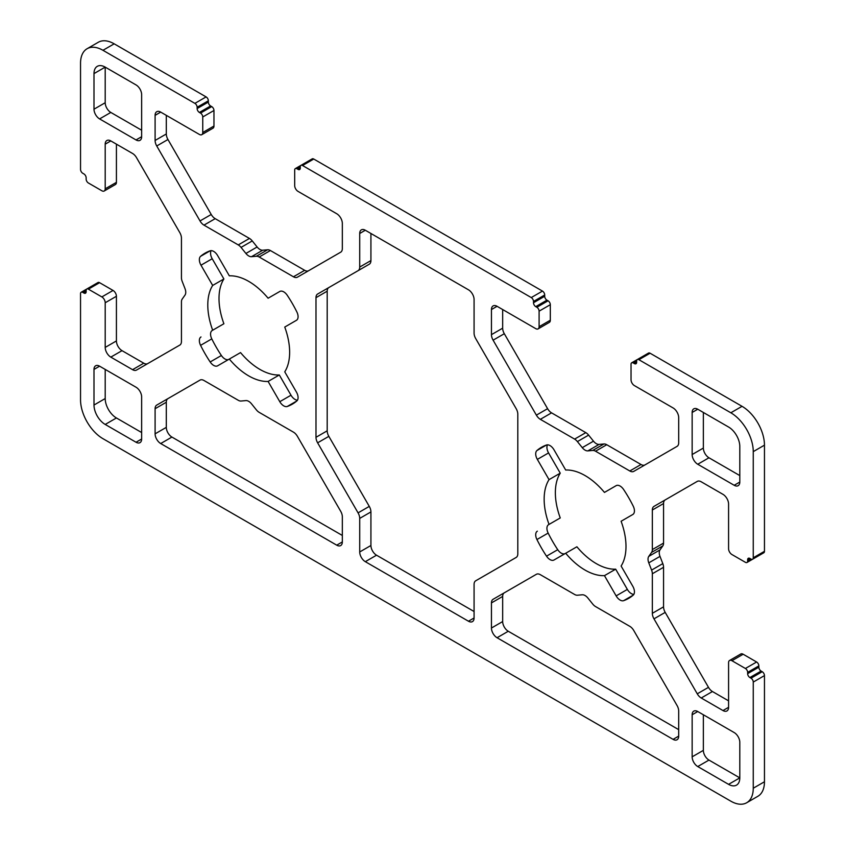 <?xml version="1.0" encoding="UTF-8"?>
<svg xmlns="http://www.w3.org/2000/svg" width="845" height="845" viewBox="0 0 845 845"><rect width="100%" height="100%" fill="white"/><g stroke="black" fill="none" stroke-linecap="round" stroke-linejoin="round"><path stroke-width="1.27" d="M83.898 293.035A3.169 1.827 -120 0 0 85.493 293.194A3.169 1.827 -120 0 0 86.148 291.747L86.148 290.448A3.169 1.827 60 0 1 86.803 289.001A3.169 1.827 60 0 1 88.387 289.159L101.844 296.922A4.753 2.746 60 0 1 105.202 302.753L105.202 347.411A7.932 4.574 -120 0 0 110.811 357.118L132.559 369.677A7.932 4.574 -120 0 0 136.52 370.068L179.805 345.087A7.932 4.574 -120 0 0 181.443 341.454L181.443 301.897A7.932 4.574 60 0 1 182.193 299.088L185.002 295.095A7.932 4.574 -120 0 0 185.002 288.62L182.193 281.385A7.932 4.574 60 0 1 181.443 277.709L181.443 238.153A7.932 4.574 -120 0 0 179.805 232.618L136.52 157.656A7.932 4.574 -120 0 0 132.559 153.473L110.811 140.914A7.932 4.574 -120 0 0 106.85 140.523A7.932 4.574 -120 0 0 105.202 144.157L105.202 188.815A4.753 2.746 60 0 1 104.22 191.002A4.753 2.746 60 0 1 101.844 190.759L88.387 182.995A3.169 1.827 60 0 1 86.148 179.108L86.148 177.82A3.169 1.827 -120 0 0 83.898 173.933L82.778 173.288A3.169 1.827 60 0 1 80.539 169.401L80.539 63.238A31.709 18.305 60 0 1 87.109 48.725A31.709 18.305 60 0 1 102.963 50.299L194.899 103.375A3.169 1.827 60 0 1 197.138 107.262L197.138 108.551A3.169 1.827 -120 0 0 199.388 112.438L200.508 113.082A3.169 1.827 60 0 1 202.747 116.969L202.747 132.507A4.753 2.746 60 0 1 201.765 134.682A4.753 2.746 60 0 1 199.388 134.439L160.708 112.11A7.932 4.574 -120 0 0 156.737 111.72A7.932 4.574 -120 0 0 155.1 115.353L155.1 140.46A7.932 4.574 -120 0 0 156.737 145.984L200.022 220.946A7.932 4.574 -120 0 0 203.983 225.14L238.248 244.913A7.932 4.574 60 0 1 241.047 247.405L245.916 253.458A7.932 4.574 -120 0 0 251.514 256.69L256.384 256.257A7.932 4.574 60 0 1 259.183 257.007L293.447 276.79A7.932 4.574 -120 0 0 297.408 277.181L340.693 252.19A7.932 4.574 -120 0 0 342.331 248.567L342.331 223.45A7.932 4.574 -120 0 0 336.732 213.743L298.053 191.403A4.753 2.746 60 0 1 294.683 185.583L294.683 170.046A3.169 1.827 60 0 1 295.338 168.599A3.169 1.827 60 0 1 296.922 168.746L298.053 169.401A3.169 1.827 -120 0 0 299.637 169.56A3.169 1.827 -120 0 0 300.292 168.102L300.292 166.814A3.169 1.827 60 0 1 300.947 165.356A3.169 1.827 60 0 1 302.531 165.514L531.251 297.567A3.169 1.827 60 0 1 533.501 301.454L533.501 302.742A3.169 1.827 -120 0 0 535.741 306.629L536.86 307.274A3.169 1.827 60 0 1 539.099 311.161L539.099 326.698A4.753 2.746 60 0 1 538.117 328.874A4.753 2.746 60 0 1 535.741 328.642L497.061 306.302A7.932 4.574 -120 0 0 493.1 305.911A7.932 4.574 -120 0 0 491.452 309.545L491.452 334.652A7.932 4.574 -120 0 0 493.1 340.176L536.374 415.149A7.932 4.574 -120 0 0 540.335 419.331L574.6 439.104A7.932 4.574 60 0 1 577.399 441.597L582.268 447.649A7.932 4.574 -120 0 0 587.877 450.881L592.736 450.448A7.932 4.574 60 0 1 595.545 451.198L629.8 470.982A7.932 4.574 -120 0 0 633.771 471.373L677.046 446.382A7.932 4.574 -120 0 0 678.693 442.759L678.693 417.641A7.932 4.574 -120 0 0 673.085 407.934L634.405 385.605A4.753 2.746 60 0 1 631.035 379.775L631.035 364.237A3.169 1.827 60 0 1 631.701 362.79A3.169 1.827 60 0 1 633.285 362.949L634.405 363.593A3.169 1.827 -120 0 0 635.989 363.751A3.169 1.827 -120 0 0 636.644 362.294L636.644 361.005A3.169 1.827 60 0 1 637.299 359.547A3.169 1.827 60 0 1 638.894 359.706L730.83 412.782A31.709 18.305 60 0 1 753.254 451.631L753.254 557.784A3.169 1.827 60 0 1 752.589 559.242A3.169 1.827 60 0 1 751.004 559.084L749.885 558.439A3.169 1.827 -120 0 0 748.3 558.281A3.169 1.827 -120 0 0 747.645 559.728L747.645 561.027A3.169 1.827 60 0 1 746.991 562.474A3.169 1.827 60 0 1 745.406 562.316L731.95 554.552A4.753 2.746 60 0 1 728.58 548.722L728.58 504.064A7.932 4.574 -120 0 0 722.982 494.346L701.234 481.798A7.932 4.574 -120 0 0 697.262 481.396L653.988 506.387A7.932 4.574 -120 0 0 652.34 510.021L652.34 549.577A7.932 4.574 60 0 1 651.59 552.387L648.78 556.38A7.932 4.574 -120 0 0 648.78 562.854L651.59 570.09A7.932 4.574 60 0 1 652.34 573.766L652.34 613.322A7.932 4.574 -120 0 0 653.988 618.846L697.262 693.819A7.932 4.574 -120 0 0 701.234 698.002L722.982 710.55A7.932 4.574 -120 0 0 726.943 710.951A7.932 4.574 -120 0 0 728.58 707.318L728.58 662.649A4.753 2.746 60 0 1 729.573 660.473A4.753 2.746 60 0 1 731.95 660.716L745.406 668.479A3.169 1.827 60 0 1 747.645 672.366L747.645 673.655A3.169 1.827 -120 0 0 749.885 677.542L751.004 678.186A3.169 1.827 60 0 1 753.254 682.073L753.254 788.237A31.709 18.305 60 0 1 746.684 802.75A31.709 18.305 60 0 1 730.83 801.176L102.963 438.682A31.709 18.305 60 0 1 80.539 399.843L80.539 293.69A3.169 1.827 60 0 1 81.194 292.233A3.169 1.827 60 0 1 82.778 292.391L83.898 293.035L86.148 291.747M147.706 363.614A7.932 4.574 60 0 1 143.766 363.202L122.018 350.654A7.932 4.574 60 0 1 116.42 340.936L116.42 296.278A4.753 2.746 -120 0 0 113.05 290.448L99.594 282.684A3.169 1.827 -120 0 0 98.009 282.526L86.803 289.001M104.22 191.002L115.427 184.527A4.753 2.746 -120 0 0 116.42 182.351L116.42 144.157M201.765 134.682L212.972 128.208A4.753 2.746 -120 0 0 213.965 126.032L213.965 110.494A3.169 1.827 -120 0 0 211.715 106.607L210.595 105.963A3.169 1.827 60 0 1 208.356 102.076L208.356 100.787A3.169 1.827 -120 0 0 206.106 96.9L114.17 43.824A31.709 18.305 -120 0 0 98.316 42.25L87.109 48.725M308.605 270.717A7.932 4.574 60 0 1 304.665 270.315L270.4 250.532A7.932 4.574 -120 0 0 267.601 249.782L262.732 250.215A7.932 4.574 60 0 1 257.123 246.983L252.264 240.931A7.932 4.574 -120 0 0 249.455 238.438L215.2 218.665A7.932 4.574 60 0 1 211.229 214.482L167.954 139.51A7.932 4.574 60 0 1 166.307 133.985L166.307 115.353M538.117 328.874L549.335 322.399A4.753 2.746 -120 0 0 550.317 320.223L550.317 304.686A3.169 1.827 -120 0 0 548.078 300.799L546.947 300.155A3.169 1.827 60 0 1 544.708 296.268L544.708 294.979A3.169 1.827 -120 0 0 542.469 291.092L313.748 159.04A3.169 1.827 -120 0 0 312.164 158.881L295.338 168.599M644.957 464.919A7.932 4.574 60 0 1 641.017 464.507L606.752 444.724A7.932 4.574 -120 0 0 603.953 443.974L599.084 444.407A7.932 4.574 60 0 1 593.486 441.174L588.616 435.122A7.932 4.574 -120 0 0 585.817 432.64L551.553 412.856A7.932 4.574 60 0 1 547.592 408.674L504.307 333.712A7.932 4.574 60 0 1 502.669 328.177L502.669 309.545M752.589 559.242L763.806 552.767A3.169 1.827 -120 0 0 764.461 551.31L764.461 445.157A31.709 18.305 -120 0 0 742.037 406.318L650.101 353.231A3.169 1.827 -120 0 0 648.516 353.073L631.701 362.79M746.991 562.474L758.197 555.999A3.169 1.827 -120 0 0 758.208 555.999M728.58 700.843L712.441 691.527A7.932 4.574 60 0 1 708.48 687.344L665.195 612.382A7.932 4.574 60 0 1 663.557 606.847L663.557 567.291A7.932 4.574 -120 0 0 662.807 563.615L659.998 556.38A7.932 4.574 60 0 1 659.998 549.905L662.807 545.912A7.932 4.574 -120 0 0 663.557 543.103L663.557 503.546A7.932 4.574 60 0 1 665.195 499.913L653.988 506.387M746.684 802.75L757.891 796.275A31.709 18.305 -120 0 0 764.461 781.762L764.461 675.599A3.169 1.827 -120 0 0 762.222 671.712L761.102 671.067A3.169 1.827 60 0 1 758.852 667.18L758.852 665.892A3.169 1.827 -120 0 0 756.613 662.005L743.156 654.241A4.753 2.746 -120 0 0 740.78 653.998L729.573 660.473M342.331 535.455L171.915 437.066A7.932 4.574 60 0 1 166.307 427.359L166.307 402.241A7.932 4.574 60 0 1 167.954 398.618L156.737 405.093A7.932 4.574 -120 0 0 155.1 408.716L155.1 433.834A7.932 4.574 -120 0 0 160.708 443.54L336.732 545.173A7.932 4.574 -120 0 0 340.693 545.564A7.932 4.574 -120 0 0 342.331 541.93L342.331 516.823A7.932 4.574 -120 0 0 340.693 511.288L297.408 436.326A7.932 4.574 -120 0 0 293.447 432.144L259.183 412.36A7.932 4.574 60 0 1 256.384 409.878L251.514 403.825A7.932 4.574 -120 0 0 245.916 400.593L241.047 401.026A7.932 4.574 60 0 1 238.248 400.276L203.983 380.493A7.932 4.574 -120 0 0 200.022 380.102L156.737 405.093M370.923 511.922A7.932 4.574 -120 0 0 369.286 506.398L358.069 512.873A7.932 4.574 60 0 1 359.716 518.397L370.923 511.922L370.923 545.49L359.716 551.965A7.932 4.574 -120 0 0 365.315 561.671L376.532 555.197A7.932 4.574 60 0 1 370.923 545.49M376.532 555.197L474.077 611.516M370.923 233.484L370.923 260.577L359.716 267.052A7.932 4.574 60 0 1 358.069 270.685L369.286 264.21A7.932 4.574 -120 0 0 370.923 260.577M327.195 291.187A7.932 4.574 60 0 1 328.842 287.553L317.625 294.028A7.932 4.574 -120 0 0 315.988 297.662L327.195 291.187L327.195 430.823L315.988 437.298A7.932 4.574 -120 0 0 317.625 442.822L328.842 436.347A7.932 4.574 60 0 1 327.195 430.823M328.842 436.347L369.286 506.398M548.151 533.079A87.204 50.351 -120 0 0 557.742 549.694L546.525 556.168A87.204 50.351 60 0 1 536.934 539.543L548.151 533.079A7.932 4.574 60 0 1 548.563 524.692L549.039 524.418A57.872 33.409 60 0 1 549.039 479.633L537.346 459.395L548.563 452.92A7.932 4.574 60 0 1 547.518 444.84M548.563 452.92L560.246 473.168A57.872 33.409 -120 0 0 560.246 517.943L549.039 524.418M565.178 553.538A7.932 4.574 60 0 1 557.742 549.694M616.142 595.883L604.46 575.646A57.872 33.409 60 0 1 565.685 553.253L576.892 546.778A57.872 33.409 -120 0 0 615.678 569.171L627.36 589.409L616.142 595.883A7.932 4.574 -120 0 0 623.61 600.668L633.211 595.134A7.932 4.574 -120 0 0 632.799 586.272L621.107 566.034A57.872 33.409 60 0 0 621.107 521.249L632.799 514.499A7.932 4.574 -120 0 0 633.211 506.123A87.204 50.351 60 0 0 623.61 489.498A7.932 4.574 -120 0 0 616.142 485.664L604.46 492.413A57.872 33.409 60 0 0 565.685 470.021L553.993 449.783A7.932 4.574 -120 0 0 546.525 444.998L536.934 450.533A7.932 4.574 -120 0 0 537.346 459.395M633.845 594.352A7.932 4.574 60 0 1 627.36 589.409M211.789 338.877A87.204 50.351 -120 0 0 221.39 355.502L210.173 361.966A87.204 50.351 60 0 1 200.582 345.351L211.789 338.877A7.932 4.574 60 0 1 212.201 330.501L212.676 330.226A57.872 33.409 60 0 1 212.676 285.441L200.994 265.203L212.201 258.728A7.932 4.574 60 0 1 211.155 250.648M212.201 258.728L223.893 278.966A57.872 33.409 -120 0 0 223.893 323.751L212.676 330.226M228.826 359.347A7.932 4.574 60 0 1 221.39 355.502M279.79 401.692L268.108 381.444A57.872 33.409 60 0 1 229.322 359.062L240.54 352.587A57.872 33.409 -120 0 0 279.315 374.979L291.007 395.217L279.79 401.692A7.932 4.574 -120 0 0 287.258 406.477L296.849 400.942A7.932 4.574 -120 0 0 296.437 392.08L284.754 371.832A57.872 33.409 60 0 0 284.754 327.057L296.437 320.308A7.932 4.574 -120 0 0 296.849 311.921A87.204 50.351 60 0 0 287.258 295.306A7.932 4.574 -120 0 0 279.79 291.472L268.108 298.222A57.872 33.409 60 0 0 229.322 275.829L217.64 255.591A7.932 4.574 -120 0 0 210.173 250.807L200.582 256.341A7.932 4.574 -120 0 0 200.994 265.203M297.482 400.16A7.932 4.574 60 0 1 291.007 395.217M703.357 714.764L703.357 750.36A7.932 4.574 -120 0 0 708.966 760.077L739.797 777.875A15.854 9.158 60 0 1 736.513 785.132A15.854 9.158 60 0 1 728.58 784.35L697.748 766.552A7.932 4.574 60 0 1 692.15 756.835L692.15 714.764A7.932 4.574 60 0 1 693.787 711.131A7.932 4.574 60 0 1 697.748 711.522L734.189 732.562A7.932 4.574 60 0 1 739.797 742.269L739.797 777.875L728.58 784.35M93.996 73.6L105.202 67.125L136.034 84.922A7.932 4.574 60 0 1 141.643 94.64L141.643 136.71A7.932 4.574 60 0 1 140.006 140.344A7.932 4.574 60 0 1 136.034 139.943L99.594 118.913A7.932 4.574 60 0 1 93.996 109.195L93.996 73.6A15.854 9.158 60 0 1 97.281 66.343A15.854 9.158 60 0 1 105.202 67.125L105.202 102.731A7.932 4.574 -120 0 0 110.811 112.438L141.643 130.236M703.357 412.466L703.357 448.072A7.932 4.574 -120 0 0 708.966 457.779L739.797 475.577M105.202 369.423L105.202 398.555A15.854 9.158 -120 0 0 116.42 417.969L141.643 432.534M678.693 729.647L508.267 631.257A7.932 4.574 60 0 1 502.669 621.55L502.669 596.433A7.932 4.574 60 0 1 504.307 592.81L493.1 599.285A7.932 4.574 -120 0 0 491.452 602.907L491.452 628.025A7.932 4.574 -120 0 0 497.061 637.732L673.085 739.364A7.932 4.574 -120 0 0 677.046 739.755A7.932 4.574 -120 0 0 678.693 736.122L678.693 711.015A7.932 4.574 -120 0 0 677.046 705.49L633.771 630.518A7.932 4.574 -120 0 0 629.8 626.335L595.545 606.562A7.932 4.574 60 0 1 592.736 604.069L587.877 598.017A7.932 4.574 -120 0 0 582.268 594.785L577.399 595.218A7.932 4.574 60 0 1 574.6 594.468L540.335 574.684A7.932 4.574 -120 0 0 536.374 574.294L493.1 599.285M633.211 595.134A87.204 50.351 60 0 1 628.68 598.355A87.204 50.351 60 0 1 623.61 600.668M565.685 553.253L553.993 560.003A7.932 4.574 -120 0 1 546.525 556.168M537.346 531.167A7.932 4.574 -120 0 0 536.934 539.543M536.934 450.533A87.204 50.351 60 0 1 541.465 447.311A87.204 50.351 60 0 1 546.525 444.998M296.849 400.931A87.204 50.351 60 0 1 292.317 404.163A87.204 50.351 60 0 1 287.258 406.477M229.322 359.062L217.64 365.811A7.932 4.574 -120 0 1 210.173 361.966M200.994 336.965A7.932 4.574 -120 0 0 200.582 345.351M200.582 256.341A87.204 50.351 60 0 1 205.113 253.12A87.204 50.351 60 0 1 210.173 250.807M697.748 464.254A7.932 4.574 60 0 1 692.15 454.536L692.15 412.466A7.932 4.574 60 0 1 693.787 408.832A7.932 4.574 60 0 1 697.748 409.223L728.58 427.031A15.854 9.158 60 0 1 739.797 446.445L739.797 482.051A7.932 4.574 60 0 1 738.15 485.685A7.932 4.574 60 0 1 734.189 485.283L697.748 464.254L708.966 457.779M93.996 369.423A7.932 4.574 60 0 1 95.633 365.79A7.932 4.574 60 0 1 99.594 366.181L136.034 387.221A7.932 4.574 60 0 1 141.643 396.928L141.643 439.009A7.932 4.574 60 0 1 140.006 442.643A7.932 4.574 60 0 1 136.034 442.241L105.202 424.443A15.854 9.158 60 0 1 93.996 405.03L93.996 369.423L99.594 366.181M358.069 512.873L317.625 442.822M315.988 437.298L315.988 297.662M328.842 287.553L358.069 270.685M359.716 267.052L359.716 233.484L365.315 230.241A7.932 4.574 -120 0 0 361.354 229.851A7.932 4.574 -120 0 0 359.716 233.484M365.315 230.241L468.468 289.803A7.932 4.574 -120 0 1 474.077 299.51L474.077 333.078A7.932 4.574 60 0 0 475.714 338.602L516.158 408.653A7.932 4.574 -120 0 1 517.805 414.177L517.805 553.813A7.932 4.574 -120 0 1 516.158 557.446L475.714 580.79A7.932 4.574 60 0 0 474.077 584.423L474.077 617.991L468.468 621.223A7.932 4.574 -120 0 0 472.429 621.624A7.932 4.574 -120 0 0 474.077 617.991M468.468 621.223L365.315 561.671M359.716 551.965L359.716 518.397M279.315 374.979L268.108 381.444M615.678 569.171L604.46 575.646M560.246 473.168L549.039 479.633M223.893 278.966L212.676 285.441M82.778 292.391L86.148 290.448M749.885 677.542L761.102 671.067M758.852 667.18L747.645 673.655M747.645 672.366L758.852 665.892M756.613 662.005L745.406 668.479M751.004 559.084L747.645 561.027M747.645 559.728L749.885 558.439M764.461 551.31L753.254 557.784M638.894 359.706L650.101 353.231M636.644 362.294L634.405 363.593M633.285 362.949L636.644 361.005M302.531 165.514L313.748 159.04M300.292 168.102L298.053 169.401M296.922 168.746L300.292 166.814M197.138 107.262L208.356 100.787M206.106 96.9L194.899 103.375M208.356 102.076L197.138 108.551M199.388 112.438L210.595 105.963M202.747 116.969L213.965 110.494M211.715 106.607L200.508 113.082M88.387 289.159L99.594 282.684M113.05 290.448L101.844 296.922M533.501 301.454L544.708 294.979M542.469 291.092L531.251 297.567M544.708 296.268L533.501 302.742M535.741 306.629L546.947 300.155M539.099 311.161L550.317 304.686M548.078 300.799L536.86 307.274M753.254 682.073L764.461 675.599M762.222 671.712L751.004 678.186M764.461 781.762L753.254 788.237M731.95 660.716L743.156 654.241M116.42 182.351L105.202 188.815M550.317 320.223L539.099 326.698M105.202 302.753L116.42 296.278M213.965 126.032L202.747 132.507M143.766 363.202L132.559 369.677M110.811 357.118L122.018 350.654M116.42 340.936L105.202 347.411M155.1 408.716L166.307 402.241M160.708 443.54L171.915 437.066M166.307 427.359L155.1 433.834M342.331 541.93L336.732 545.173M491.452 602.907L502.669 596.433M497.061 637.732L508.267 631.257M502.669 621.55L491.452 628.025M678.693 736.122L673.085 739.364M728.58 707.318L722.982 710.55M701.234 698.002L712.441 691.527M708.48 687.344L697.262 693.819M653.988 618.846L665.195 612.382M663.557 606.847L652.34 613.322M652.34 573.766L663.557 567.291M662.807 563.615L651.59 570.09M648.78 562.854L659.998 556.38M659.998 549.905L648.78 556.38M651.59 552.387L662.807 545.912M663.557 543.103L652.34 549.577M652.34 510.021L663.557 503.546M641.017 464.507L629.8 470.982M595.545 451.198L606.752 444.724M603.953 443.974L592.736 450.448M587.877 450.881L599.084 444.407M593.486 441.174L582.268 447.649M577.399 441.597L588.616 435.122M585.817 432.64L574.6 439.104M540.335 419.331L551.553 412.856M547.592 408.674L536.374 415.149M493.1 340.176L504.307 333.712M502.669 328.177L491.452 334.652M491.452 309.545L497.061 306.302M304.665 270.315L293.447 276.79M259.183 257.007L270.4 250.532M267.601 249.782L256.384 256.257M251.514 256.69L262.732 250.215M257.123 246.983L245.916 253.458M241.047 247.405L252.264 240.931M249.455 238.438L238.248 244.913M203.983 225.14L215.2 218.665M211.229 214.482L200.022 220.946M156.737 145.984L167.954 139.51M166.307 133.985L155.1 140.46M155.1 115.353L160.708 112.11M105.202 144.157L110.811 140.914M708.966 760.077L697.748 766.552M703.357 750.36L692.15 756.835M697.748 711.522L692.15 714.764M141.643 136.71L136.034 139.943M110.811 112.438L99.594 118.913M105.202 102.731L93.996 109.195M703.357 448.072L692.15 454.536M697.748 409.223L692.15 412.466M739.797 482.051L734.189 485.283M141.643 439.009L136.034 442.241M116.42 417.969L105.202 424.443M105.202 398.555L93.996 405.03M114.17 43.824L102.963 50.299M742.037 406.318L730.83 412.782M764.461 445.157L753.254 451.631M86.792 289.001L81.194 292.233"/></g></svg>
